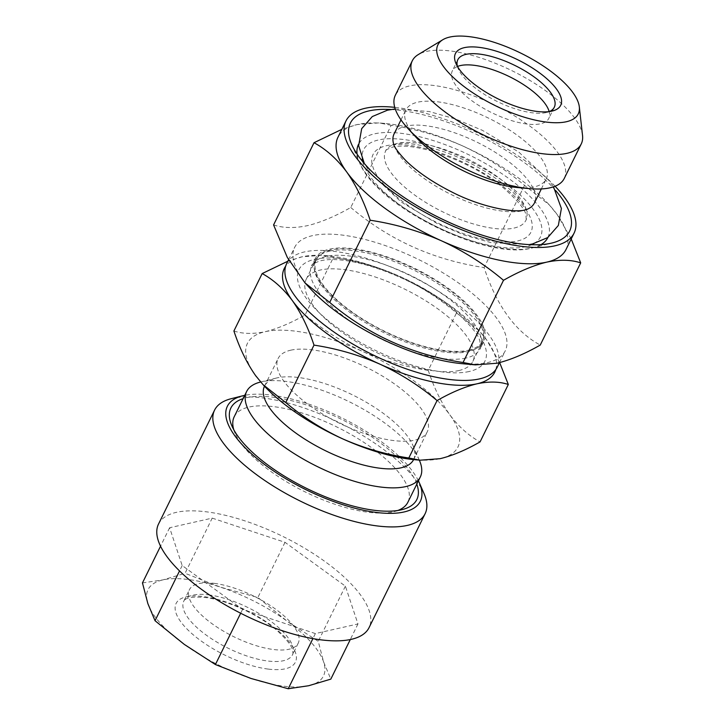 <?xml version="1.0" encoding="UTF-8"?>
<svg xmlns="http://www.w3.org/2000/svg" width="725" height="725" viewBox="0 0 725 725"><rect width="100%" height="100%" fill="white"/><g stroke="black" fill="none" stroke-linecap="round" stroke-linejoin="round"><path stroke-width="0.54" stroke-dasharray="3.62 2.72" d="M419.394 460.321A96.787 36.123 26.2 0 0 286.293 381.441A96.787 36.123 26.2 0 0 261.317 381.848A96.787 36.123 26.2 0 0 260.375 382.075M234.211 416.739A96.787 36.123 -153.8 0 1 248.911 407.078A96.787 36.123 -153.8 0 1 273.878 406.671A96.787 36.123 -153.8 0 1 370.502 446.917A96.787 36.123 -153.8 0 1 407.903 502.198M397.835 510.482A96.787 36.123 -153.8 0 1 394.146 511.632A96.787 36.123 -153.8 0 1 368.228 512.267A96.787 36.123 -153.8 0 1 235.127 433.387A96.787 36.123 -153.8 0 1 233.794 429.762M413.612 459.596A83.103 31.012 26.2 0 0 413.64 459.532A83.103 31.012 26.2 0 0 412.851 445.241A83.103 31.012 26.2 0 0 353.474 395.361A83.103 31.012 26.2 0 0 277.131 377.87A83.103 31.012 26.2 0 0 276.316 378.06A83.103 31.012 26.2 0 0 264.507 386.153A83.103 31.012 26.2 0 0 264.48 386.217M290.743 350.193A83.103 31.012 -153.8 0 1 382.075 375.876A83.103 31.012 -153.8 0 1 427.252 431.864A83.103 31.012 -153.8 0 1 414.637 440.157A83.103 31.012 -153.8 0 1 323.305 414.473A83.103 31.012 -153.8 0 1 278.128 358.485A83.103 31.012 -153.8 0 1 290.743 350.193M458.771 370.575A92.882 34.664 26.2 0 0 472.872 361.313A92.882 34.664 26.2 0 0 422.376 298.727A92.882 34.664 26.2 0 0 320.296 270.035A92.882 34.664 26.2 0 0 306.195 279.297A92.882 34.664 26.2 0 0 356.691 341.874A92.882 34.664 26.2 0 0 458.771 370.575M468.531 350.193A92.619 34.564 26.2 0 0 483.901 336.309A92.619 34.564 26.2 0 0 426.808 275.4A92.619 34.564 26.2 0 0 330.455 249.935A92.619 34.564 26.2 0 0 319.272 255.3A92.619 34.564 26.2 0 0 361.467 318.32A92.619 34.564 26.2 0 0 468.531 350.193M469.51 350.746A93.86 35.027 26.2 0 0 483.765 341.384A93.86 35.027 26.2 0 0 432.734 278.146A93.86 35.027 26.2 0 0 329.585 249.146A93.86 35.027 26.2 0 0 315.339 258.508A93.86 35.027 26.2 0 0 366.361 321.746A93.86 35.027 26.2 0 0 469.51 350.746M424.007 493.526A117.323 43.79 26.2 0 0 262.667 397.907A117.323 43.79 26.2 0 0 231.257 398.687M418.425 480.811A107.545 40.138 26.2 0 0 271.44 395.107A107.545 40.138 26.2 0 0 244.733 395.343M158.521 524.048A117.323 43.79 -153.8 0 1 206.607 511.85A117.323 43.79 -153.8 0 1 323.722 560.643A117.323 43.79 -153.8 0 1 369.052 627.651M214.274 583.362A60.619 22.62 -153.8 0 1 274.784 608.574A60.619 22.62 -153.8 0 1 298.211 643.193A60.619 22.62 -153.8 0 1 273.361 649.5A60.619 22.62 -153.8 0 1 212.851 624.288A60.619 22.62 -153.8 0 1 189.433 589.67A60.619 22.62 -153.8 0 1 214.274 583.362M416.803 484.101A103.63 38.679 26.2 0 0 273.343 397.237A103.63 38.679 26.2 0 0 243.111 398.641M555.078 186.243A127.102 47.433 26.2 0 0 470.534 129.594A127.102 47.433 26.2 0 0 394.744 107.345M571.209 238.951L557.262 214.663L549.224 204.822L524.537 185.355C505.769 169.514 485.097 156.346 462.523 145.87A127.102 47.433 26.2 0 0 384.794 123.431A127.102 47.433 26.2 0 0 357.262 124.546A127.102 47.433 26.2 0 0 337.968 137.224M555.694 190.602A122.208 45.612 26.2 0 0 390.911 109.52M514.079 228.058A78.237 29.199 26.2 0 0 526.259 219.584A78.237 29.199 26.2 0 0 526.595 210.83A78.237 29.199 26.2 0 0 473.144 161.793A78.237 29.199 26.2 0 0 397.445 143.369A78.237 29.199 26.2 0 0 392.642 144.909A78.237 29.199 26.2 0 0 385.908 150.519A78.237 29.199 26.2 0 0 427.27 203.381A78.237 29.199 26.2 0 0 514.079 228.058M461.988 363.669A117.323 43.79 26.2 0 0 487.399 362.645A117.323 43.79 26.2 0 0 505.216 350.936A117.323 43.79 26.2 0 0 442.286 272.41A117.323 43.79 26.2 0 0 313.581 235.407A117.323 43.79 26.2 0 0 312.493 235.643A117.323 43.79 26.2 0 0 294.676 247.343A117.323 43.79 26.2 0 0 310.971 289.357M286.665 263.619A117.323 43.79 -153.8 0 1 304.482 251.919A117.323 43.79 -153.8 0 1 433.423 288.169A117.323 43.79 -153.8 0 1 497.205 367.212M566.044 249.454A127.102 47.433 26.2 0 0 557.262 214.663A127.102 47.433 26.2 0 0 548.399 203.933A127.102 47.433 26.2 0 0 462.523 145.87C439.703 135.892 415.933 129.032 391.21 125.28L350.755 207.486C335.666 216.095 321.646 222.058 308.687 225.375C295.175 228.384 283.466 228.23 273.579 224.922M350.755 207.486C389.089 239.948 433.532 259.967 484.092 267.561C496.67 305.823 515.393 331.651 540.243 345.064M394.083 133.907A78.218 29.19 -153.8 0 1 405.955 126.105A78.218 29.19 -153.8 0 1 491.912 150.274A78.218 29.19 -153.8 0 1 534.434 202.973M527.401 209.208A78.218 29.19 -153.8 0 1 522.562 210.776A78.218 29.19 -153.8 0 1 446.836 192.333A78.218 29.19 -153.8 0 1 393.43 143.287M457.43 66.419A53.768 20.064 26.2 0 0 458.336 68.984A53.768 20.064 26.2 0 0 496.752 101.255A53.768 20.064 26.2 0 0 546.152 112.574A53.768 20.064 26.2 0 0 546.677 112.448A53.768 20.064 26.2 0 0 549.251 111.605M457.475 66.492A53.768 20.064 26.2 0 0 452.318 70.914A53.768 20.064 26.2 0 0 481.554 107.146A53.768 20.064 26.2 0 0 540.651 123.767A53.768 20.064 26.2 0 0 548.816 118.402A53.768 20.064 26.2 0 0 549.169 111.614M582.537 135.484A94.15 35.135 26.2 0 0 520.568 75.128A94.15 35.135 26.2 0 0 426.581 51.421A94.15 35.135 26.2 0 0 418.198 54.629M564.277 178.422A94.15 35.135 26.2 0 0 513.092 114.985A94.15 35.135 26.2 0 0 409.625 85.894A94.15 35.135 26.2 0 0 395.324 95.283M517.396 187.53A78.218 29.19 26.2 0 0 534.334 186.842A78.218 29.19 26.2 0 0 546.215 179.039A78.218 29.19 26.2 0 0 503.694 126.349A78.218 29.19 26.2 0 0 417.736 102.18A78.218 29.19 26.2 0 0 405.855 109.983A78.218 29.19 26.2 0 0 416.712 137.986M391.21 125.28L378.958 122.906L357.262 124.546L341.856 129.331M524.537 185.355L484.092 267.561M212.208 518.121L285.016 542.318L345.39 586.153L357.96 623.953L315.366 633.577L242.558 609.381L182.183 565.545L169.614 527.746L212.208 518.121L185.065 573.294L220.581 587.187L257.873 597.491L287.173 621.207A97.766 36.486 -153.8 0 1 323.649 662.025A97.766 36.486 -153.8 0 1 308.632 685.732A97.766 36.486 -153.8 0 1 250.932 678.446A97.766 36.486 -153.8 0 1 184.34 644.434A97.766 36.486 -153.8 0 1 147.864 603.617A97.766 36.486 -153.8 0 1 162.88 579.9A97.766 36.486 -153.8 0 1 220.581 587.187A97.766 36.486 -153.8 0 1 287.173 621.207L318.248 641.326L323.649 662.025L330.817 679.126M142.462 582.918L162.88 579.9L185.065 573.294M285.016 542.318L257.873 597.491M345.39 586.153L318.248 641.326M357.96 623.953L350.284 639.559M315.366 633.577L312.892 638.616M242.558 609.381L240.664 613.241M182.183 565.545L179.537 570.928M169.614 527.746L160.542 546.188M499.652 362.591L486.692 339.98L479.27 330.899L456.487 312.928C439.16 298.301 420.083 286.157 399.239 276.479C378.178 267.271 356.229 260.937 333.409 257.475L322.108 255.282L302.08 256.804L287.852 261.208M495.8 369.56A117.323 43.79 26.2 0 0 486.692 339.98A117.323 43.79 26.2 0 0 478.509 330.083A117.323 43.79 26.2 0 0 399.239 276.479A117.323 43.79 26.2 0 0 327.492 255.771A117.323 43.79 26.2 0 0 302.08 256.804A117.323 43.79 26.2 0 0 285.668 266.166M233.903 330.999C242.784 333.953 253.224 334.18 265.241 331.678C277.485 328.706 290.788 323.114 305.153 314.904L333.409 257.475M305.153 314.904C322.48 329.531 341.566 341.683 362.4 351.353C383.471 360.561 405.411 366.895 428.23 370.357L456.487 312.928M428.23 370.357C433.94 387.612 441.144 402.438 449.853 414.854C458.789 426.798 468.858 435.816 480.059 441.906M255.526 375.496A117.323 43.79 -153.8 0 1 265.241 331.678A117.323 43.79 -153.8 0 1 362.4 351.353A117.323 43.79 -153.8 0 1 449.853 414.854A117.323 43.79 -153.8 0 1 440.147 458.671M263.383 385.038A117.323 43.79 -153.8 0 1 256.433 376.728M439.749 458.762A117.323 43.79 -153.8 0 1 414.727 459.704M329.612 251.104A92.882 34.664 -153.8 0 1 431.692 279.805A92.882 34.664 -153.8 0 1 482.179 342.381A92.882 34.664 -153.8 0 1 468.078 351.643A92.882 34.664 -153.8 0 1 366.007 322.951A92.882 34.664 -153.8 0 1 315.511 260.366A92.882 34.664 -153.8 0 1 329.612 251.104M208.61 594.872A60.619 22.62 -153.8 0 1 269.129 620.074A60.619 22.62 -153.8 0 1 292.547 654.702A60.619 22.62 -153.8 0 1 267.706 661.001A60.619 22.62 -153.8 0 1 207.196 635.798A60.619 22.62 -153.8 0 1 183.769 601.17A60.619 22.62 -153.8 0 1 208.61 594.872M268.159 669.084A66.483 24.813 -153.8 0 1 184.485 626.346A66.483 24.813 -153.8 0 1 203.353 596.548A66.483 24.813 -153.8 0 1 287.028 639.296A66.483 24.813 -153.8 0 1 268.159 669.084M357.081 154.099A105.524 39.377 26.2 0 0 359.5 162.518A105.524 39.377 26.2 0 0 434.9 225.856A105.524 39.377 26.2 0 0 531.833 248.068A105.524 39.377 26.2 0 0 532.866 247.823A105.524 39.377 26.2 0 0 541.022 244.606M547.901 237.456A105.524 39.377 26.2 0 0 490.372 166.378A105.524 39.377 26.2 0 0 374.526 133.844A105.524 39.377 26.2 0 0 358.549 144.275M362.699 161.584A98.609 36.803 26.2 0 0 429.998 223.445A98.609 36.803 26.2 0 0 525.507 246.708A98.609 36.803 26.2 0 0 531.652 244.724M533.781 243.654A98.609 36.803 26.2 0 0 496.861 176.755A98.609 36.803 26.2 0 0 378.504 139.97A98.609 36.803 26.2 0 0 362.246 159.246M517.596 240.963A87.988 32.843 26.2 0 0 498.283 182.89A87.988 32.843 26.2 0 0 386.416 145.716A87.988 32.843 26.2 0 0 405.728 203.797A87.988 32.843 26.2 0 0 517.596 240.963M465.903 358.077A93.86 35.027 -153.8 0 1 362.754 329.077A93.86 35.027 -153.8 0 1 311.723 265.839A93.86 35.027 -153.8 0 1 325.978 256.478A93.86 35.027 -153.8 0 1 429.127 285.478A93.86 35.027 -153.8 0 1 480.158 348.716A93.86 35.027 -153.8 0 1 465.903 358.077M469.184 371.508A103.63 38.679 -153.8 0 1 337.433 327.727A103.63 38.679 -153.8 0 1 314.686 259.323A103.63 38.679 -153.8 0 1 446.437 303.104A103.63 38.679 -153.8 0 1 469.184 371.508M412.851 445.241L419.304 460.121M413.64 459.532L427.252 431.864M472.872 361.313L482.179 342.381L483.901 336.309M298.211 643.193L292.547 654.702C293.136 654.05 293.072 652.391 292.374 649.7C291.631 645.821 286.855 639.731 278.047 631.439C260.076 615.253 226.925 599.91 205.021 597.491C185.011 595.796 184.413 600.49 183.769 601.17L189.433 589.67M394.146 511.632L402.121 509.621M351.525 144.13L359.5 162.518C376.166 206.181 485.841 260.538 531.67 248.113L552.305 242.929M526.259 219.584L525.879 214.7C525.208 209.779 518.284 201.323 505.108 189.325C474.83 163.034 416.875 141.121 392.578 147.112C386.642 149.468 384.422 150.601 385.908 150.519M499.452 362.636L505.216 350.936M315.339 258.508L311.723 265.839C311.161 264.679 314.197 262.967 320.849 260.728C351.389 253.678 418.633 279.705 454.72 310.672C470.652 325.099 479.044 335.412 479.914 341.593C480.865 346.251 480.938 348.625 480.158 348.716L483.765 341.384M392.642 144.909L395.125 144.139C406.517 140.804 440.102 147.51 468.423 162.255C487.562 171.943 502.851 182.392 514.288 193.602C522.236 202.112 526.341 207.858 526.595 210.83M395.243 108.949L429.327 111.55L455.699 119.072L482.533 130.4L518.701 152.005L549.45 180.951L553.501 186.823M554.317 107.209L548.816 118.402M546.677 112.448L552.368 111.016M400.988 119.87L405.855 109.983M384.794 123.431L378.958 122.906M548.399 203.933L549.215 204.822M327.492 255.771L322.108 255.282M478.509 330.083L479.27 330.899M263.71 385.392L262.958 384.576M276.316 378.06L260.665 382.002M264.507 386.153L278.128 358.485M306.195 279.297L315.511 260.366L319.272 255.3M235.127 433.387L231.855 425.847M288.577 259.749L294.676 247.343M529.114 244.615L490.707 242.576L464.326 235.063L437.492 223.726L401.333 202.121L370.584 173.184L364.331 163.524M457.819 59.731L452.318 70.914M458.336 68.984L455.998 63.592M541.348 188.935L546.215 179.039"/><path stroke-width="1.09" d="M260.665 382.002L260.375 382.075A96.787 36.123 26.2 0 0 246.627 391.509A96.787 36.123 26.2 0 0 284.019 446.79A96.787 36.123 26.2 0 0 380.643 487.037A96.787 36.123 26.2 0 0 405.619 486.629A96.787 36.123 26.2 0 0 420.319 476.978A96.787 36.123 26.2 0 0 419.394 460.321L419.304 460.121M233.794 429.762A96.787 36.123 -153.8 0 1 234.211 416.739L246.627 391.509M264.48 386.217A83.103 31.012 26.2 0 0 309.765 442.196A83.103 31.012 26.2 0 0 401.025 467.824A83.103 31.012 26.2 0 0 413.612 459.596M244.733 395.343A107.545 40.138 26.2 0 0 242.639 395.814L231.257 398.687A117.323 43.79 26.2 0 0 214.582 410.114A117.323 43.79 26.2 0 0 259.922 477.123A117.323 43.79 26.2 0 0 377.036 525.915A117.323 43.79 26.2 0 0 425.122 513.708A117.323 43.79 26.2 0 0 424.007 493.526L419.331 482.759A107.545 40.138 26.2 0 0 418.425 480.811M242.639 395.814A107.545 40.138 26.2 0 0 253.388 455.508A107.545 40.138 26.2 0 0 376.275 512.439A107.545 40.138 26.2 0 0 419.331 482.759M425.122 513.708L369.052 627.651A117.323 43.79 -153.8 0 1 320.976 639.849A117.323 43.79 -153.8 0 1 203.852 591.056A117.323 43.79 -153.8 0 1 158.521 524.048L214.582 410.114M420.319 476.978L407.903 502.198A96.787 36.123 -153.8 0 1 397.835 510.482M243.111 398.641A103.63 38.679 26.2 0 0 231.855 425.847A103.63 38.679 26.2 0 0 374.372 510.309A103.63 38.679 26.2 0 0 402.121 509.621A103.63 38.679 26.2 0 0 416.803 484.101M394.744 107.345A127.102 47.433 26.2 0 0 365.273 108.27A127.102 47.433 26.2 0 0 345.979 120.948A127.102 47.433 26.2 0 0 449.5 224.542A127.102 47.433 26.2 0 0 574.055 233.178A127.102 47.433 26.2 0 0 555.078 186.243M345.979 120.948L337.968 137.224A127.102 47.433 26.2 0 0 346.749 172.024A127.102 47.433 26.2 0 0 441.489 240.818C464.063 251.294 484.735 264.453 503.503 280.303L463.058 362.5C412.498 354.897 368.055 334.877 329.721 302.434L305.044 282.94L287.29 257.375L273.579 224.922L314.025 142.716C326.159 149.314 337.062 159.083 346.749 172.024C356.183 185.473 363.986 201.541 370.176 220.228L329.721 302.434M390.911 109.52A122.208 45.612 26.2 0 0 368.916 110.916A122.208 45.612 26.2 0 0 351.525 144.13A122.208 45.612 26.2 0 0 438.852 217.482A122.208 45.612 26.2 0 0 551.109 243.21A122.208 45.612 26.2 0 0 552.305 242.929A122.208 45.612 26.2 0 0 555.694 190.602M499.452 362.636L497.205 367.212A117.323 43.79 -153.8 0 1 479.388 378.921A117.323 43.79 -153.8 0 1 350.456 342.671A117.323 43.79 -153.8 0 1 286.665 263.619L288.577 259.749M503.503 280.303C519.064 271.413 533.482 265.35 546.75 262.133C559.763 259.414 571.073 259.659 580.689 262.867L540.243 345.064C524.673 353.954 510.264 360.017 496.997 363.234L475.301 364.874L463.058 362.5M541.348 188.935L534.434 202.973A78.218 29.19 -153.8 0 1 527.401 209.208L524.9 209.987C513.508 213.322 479.932 206.616 451.603 191.88C432.472 182.192 417.183 171.743 405.737 160.524C397.771 151.987 393.666 146.242 393.43 143.287A78.218 29.19 -153.8 0 1 394.083 133.907L400.988 119.87M549.251 111.605A53.768 20.064 26.2 0 0 554.317 107.209A53.768 20.064 26.2 0 0 525.081 70.987A53.768 20.064 26.2 0 0 465.985 54.366A53.768 20.064 26.2 0 0 457.819 59.731A53.768 20.064 26.2 0 0 457.43 66.419M549.169 111.614A53.768 20.064 26.2 0 0 512.213 78.055A53.768 20.064 26.2 0 0 460.484 65.558A53.768 20.064 26.2 0 0 457.475 66.492M551.798 111.152A58.662 21.895 26.2 0 0 552.368 111.016A58.662 21.895 26.2 0 0 538.512 72.137A58.662 21.895 26.2 0 0 464.344 47.651A58.662 21.895 26.2 0 0 455.998 63.592A58.662 21.895 26.2 0 0 497.912 98.799A58.662 21.895 26.2 0 0 551.798 111.152M442.803 39.73L418.198 54.629A94.15 35.135 26.2 0 0 412.289 60.809A94.15 35.135 26.2 0 0 463.474 124.247A94.15 35.135 26.2 0 0 566.941 153.337A94.15 35.135 26.2 0 0 581.242 143.949A94.15 35.135 26.2 0 0 582.537 135.484L579.32 106.91A78.218 29.19 26.2 0 0 527.845 56.758A78.218 29.19 26.2 0 0 449.772 37.066A78.218 29.19 26.2 0 0 442.803 39.73A78.218 29.19 26.2 0 0 472.918 92.845A78.218 29.19 26.2 0 0 566.37 121.737A78.218 29.19 26.2 0 0 579.32 106.91M412.289 60.809L395.324 95.283A94.15 35.135 26.2 0 0 408.402 129.005A94.15 35.135 26.2 0 0 529.585 188.636A94.15 35.135 26.2 0 0 549.985 187.811A94.15 35.135 26.2 0 0 564.277 178.422L581.242 143.949M408.402 129.005L416.712 137.986A78.218 29.19 26.2 0 0 517.396 187.53L529.585 188.636M370.176 220.228C394.889 223.98 418.669 230.84 441.489 240.818A127.102 47.433 26.2 0 0 546.75 262.133A127.102 47.433 26.2 0 0 566.044 249.454L574.055 233.178M341.856 129.331L314.025 142.716M580.689 262.867L571.209 238.951M350.284 639.559L330.817 679.126L308.632 685.732L288.224 688.75L250.932 678.446L215.407 664.553L184.34 644.434L155.032 620.718L147.864 603.617L142.462 582.918L160.542 546.188M312.892 638.616L288.224 688.75M240.664 613.241L215.407 664.553M179.537 570.928L155.032 620.718M287.852 261.208L262.169 273.57C273.361 279.66 283.43 288.677 292.374 300.621C301.083 313.037 308.288 327.872 313.998 345.118C336.817 348.58 358.757 354.915 379.827 364.122C400.662 373.792 419.748 385.945 437.066 400.572C451.439 392.361 464.743 386.778 476.987 383.806A117.323 43.79 26.2 0 0 495.8 369.56M285.668 266.166A117.323 43.79 26.2 0 0 292.374 300.621A117.323 43.79 26.2 0 0 379.827 364.122A117.323 43.79 26.2 0 0 476.987 383.806C489.003 381.296 499.443 381.522 508.316 384.477L499.652 362.591M508.316 384.477L480.059 441.906C465.695 450.116 452.391 455.699 440.147 458.671L420.119 460.194L408.809 458.001L437.066 400.572M408.809 458.001C385.99 454.539 364.05 448.204 342.979 438.997C322.145 429.327 303.059 417.174 285.741 402.547L313.998 345.118M285.741 402.547L262.958 384.576L255.526 375.496C246.817 363.08 239.612 348.254 233.903 330.999L262.169 273.57M420.119 460.194L414.727 459.704A117.323 43.79 -153.8 0 1 342.979 438.997A117.323 43.79 -153.8 0 1 263.71 385.392A117.323 43.79 -153.8 0 1 263.383 385.038M256.433 376.728A117.323 43.79 -153.8 0 1 255.526 375.496M305.035 282.949L310.971 289.357A117.323 43.79 26.2 0 0 461.988 363.669L475.301 364.874M541.022 244.606A105.524 39.377 26.2 0 0 547.901 237.456M531.652 244.724A98.609 36.803 26.2 0 0 533.781 243.654M362.246 159.246A98.609 36.803 26.2 0 0 362.699 161.584M358.549 144.275A105.524 39.377 26.2 0 0 357.081 154.099M364.331 163.524L358.639 145.643L361.693 128.651L372.306 116.553L387.458 110.191L395.243 108.949M553.501 186.823L561.395 208.483L558.341 225.475L547.719 237.573L532.576 243.935L529.114 244.615"/></g></svg>
